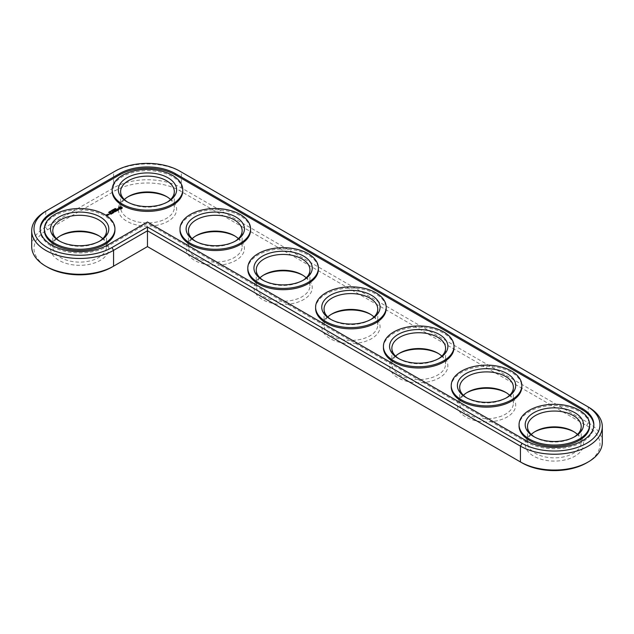 <?xml version="1.0" encoding="UTF-8"?>
<svg xmlns="http://www.w3.org/2000/svg" width="634" height="634" viewBox="0 0 634 634"><rect width="100%" height="100%" fill="white"/><g stroke="black" fill="none" stroke-linecap="round" stroke-linejoin="round"><path stroke-width="0.48" stroke-dasharray="3.17 2.38" d="M111.933 267.12L147.468 246.602L522.067 462.883M586.624 462.883A45.648 26.359 0 0 0 586.624 425.604L179.747 190.699A45.648 26.359 0 0 0 115.182 190.699L47.376 229.849A45.648 26.359 0 0 0 47.376 267.12M127.696 196.96A29.156 16.833 0 0 0 126.848 197.428A29.156 16.833 0 0 0 126.848 221.234A29.156 16.833 0 0 0 168.081 221.234A29.156 16.833 0 0 0 168.081 197.428A29.156 16.833 0 0 0 167.233 196.96M195.51 236.11A29.156 16.833 0 0 0 194.662 236.585A29.156 16.833 0 0 0 194.662 260.384A29.156 16.833 0 0 0 235.896 260.384A29.156 16.833 0 0 0 235.896 236.585A29.156 16.833 0 0 0 235.048 236.11M263.324 275.267A29.156 16.833 0 0 0 262.476 275.735A29.156 16.833 0 0 0 262.476 299.541A29.156 16.833 0 0 0 303.71 299.541A29.156 16.833 0 0 0 303.71 275.735A29.156 16.833 0 0 0 302.862 275.267M59.881 236.11A29.156 16.833 0 0 0 59.033 236.585A29.156 16.833 0 0 0 59.033 260.384A29.156 16.833 0 0 0 100.267 260.384A29.156 16.833 0 0 0 100.267 236.585A29.156 16.833 0 0 0 99.419 236.11M331.138 314.416A29.156 16.833 0 0 0 330.29 314.884A29.156 16.833 0 0 0 330.29 338.691A29.156 16.833 0 0 0 371.524 338.691A29.156 16.833 0 0 0 371.524 314.884A29.156 16.833 0 0 0 370.676 314.416M398.952 353.566A29.156 16.833 0 0 0 398.104 354.041A29.156 16.833 0 0 0 398.104 377.84A29.156 16.833 0 0 0 439.338 377.84A29.156 16.833 0 0 0 439.338 354.041A29.156 16.833 0 0 0 438.49 353.566M466.767 392.723A29.156 16.833 0 0 0 465.919 393.191A29.156 16.833 0 0 0 465.919 416.998A29.156 16.833 0 0 0 507.152 416.998A29.156 16.833 0 0 0 507.152 393.191A29.156 16.833 0 0 0 506.304 392.723M534.581 431.873A29.156 16.833 0 0 0 533.733 432.34A29.156 16.833 0 0 0 533.733 456.147A29.156 16.833 0 0 0 574.967 456.147A29.156 16.833 0 0 0 574.967 432.34A29.156 16.833 0 0 0 574.119 431.873M602.3 442.366A47.954 27.682 0 0 0 588.257 422.791L181.372 187.878A47.954 27.682 0 0 0 113.557 187.878L45.743 227.027A47.954 27.682 0 0 0 31.7 246.602M124.367 199.544A26.85 15.501 0 0 0 120.611 207.453A26.85 15.501 0 0 0 128.48 218.413A26.85 15.501 0 0 0 157.739 221.773A26.85 15.501 0 0 0 174.318 207.453A26.85 15.501 0 0 0 170.562 199.544M192.181 238.693A26.85 15.501 0 0 0 188.425 246.602A26.85 15.501 0 0 0 196.294 257.57A26.85 15.501 0 0 0 225.553 260.931A26.85 15.501 0 0 0 242.133 246.602A26.85 15.501 0 0 0 238.376 238.693M259.995 277.851A26.85 15.501 0 0 0 256.239 285.76A26.85 15.501 0 0 0 264.109 296.72A26.85 15.501 0 0 0 293.368 300.08A26.85 15.501 0 0 0 309.947 285.76A26.85 15.501 0 0 0 306.19 277.851M56.553 238.693A26.85 15.501 0 0 0 52.796 246.602A26.85 15.501 0 0 0 60.666 257.57A26.85 15.501 0 0 0 89.925 260.931A26.85 15.501 0 0 0 106.504 246.602A26.85 15.501 0 0 0 102.748 238.693M327.81 317A26.85 15.501 0 0 0 324.053 324.909A26.85 15.501 0 0 0 331.923 335.869A26.85 15.501 0 0 0 361.182 339.23A26.85 15.501 0 0 0 377.761 324.909A26.85 15.501 0 0 0 374.005 317M395.624 356.149A26.85 15.501 0 0 0 391.867 364.059A26.85 15.501 0 0 0 399.729 375.027A26.85 15.501 0 0 0 428.996 378.387A26.85 15.501 0 0 0 445.575 364.059A26.85 15.501 0 0 0 441.819 356.149M463.438 395.307A26.85 15.501 0 0 0 459.682 403.216A26.85 15.501 0 0 0 467.543 414.176A26.85 15.501 0 0 0 496.81 417.537A26.85 15.501 0 0 0 513.389 403.216A26.85 15.501 0 0 0 509.633 395.307M531.252 434.456A26.85 15.501 0 0 0 527.496 442.366A26.85 15.501 0 0 0 535.358 453.326A26.85 15.501 0 0 0 564.625 456.686A26.85 15.501 0 0 0 581.204 442.366A26.85 15.501 0 0 0 577.447 434.456M586.624 425.604L588.257 422.791L588.257 406.973L181.372 172.06A47.954 27.682 0 0 0 113.557 172.06L45.743 211.209L45.743 227.027L47.376 229.849M167.233 202.127A26.85 15.501 180 0 1 166.457 202.595A26.85 15.501 180 0 1 128.48 202.595L128.48 202.595A26.85 15.501 180 0 1 127.696 202.127M181.372 172.06L179.747 171.117L181.372 172.06L181.372 187.878L179.747 190.699M113.557 172.06L115.182 171.117L113.557 172.06L113.557 187.878L115.182 190.699M128.48 202.595L126.848 201.66L128.48 202.595M526.41 440.796L526.41 442.049A39.514 22.816 0 0 0 569.467 446.994A39.514 22.816 0 0 0 593.86 425.921A39.514 22.816 0 0 0 593.844 425.295M40.156 229.532A39.514 22.816 0 0 0 40.14 230.158A39.514 22.816 0 0 0 64.533 251.238A39.514 22.816 0 0 0 107.59 246.293L147.468 223.271L147.468 222.019M526.41 442.049L147.468 223.271M112.17 191.008A35.29 20.375 180 0 1 147.468 170.633A35.29 20.375 180 0 1 182.758 191.008M179.985 230.158A35.29 20.375 180 0 1 215.283 209.783A35.29 20.375 180 0 1 250.573 230.158M247.799 269.315A35.29 20.375 180 0 1 283.097 248.94A35.29 20.375 180 0 1 318.387 269.315M44.356 230.158A35.29 20.375 180 0 1 79.654 209.783A35.29 20.375 180 0 1 114.944 230.158M315.613 308.465A35.29 20.375 180 0 1 350.903 288.09A35.29 20.375 180 0 1 386.201 308.465M383.427 347.614A35.29 20.375 180 0 1 418.717 327.239A35.29 20.375 180 0 1 454.015 347.614M451.242 386.772A35.29 20.375 180 0 1 486.532 366.397A35.29 20.375 180 0 1 521.83 386.772M519.056 425.921A35.29 20.375 180 0 1 554.346 405.546A35.29 20.375 180 0 1 589.644 425.921M235.048 241.277A26.85 15.501 180 0 1 234.271 241.752A26.85 15.501 180 0 1 196.294 241.752L194.662 240.809L196.294 241.752A26.85 15.501 180 0 1 195.51 241.277M302.862 280.434A26.85 15.501 180 0 1 302.085 280.902A26.85 15.501 180 0 1 264.109 280.902L262.476 279.959L264.109 280.902A26.85 15.501 180 0 1 263.324 280.434M99.419 241.277A26.85 15.501 180 0 1 98.642 241.752A26.85 15.501 180 0 1 60.666 241.752L59.033 240.809L60.666 241.752A26.85 15.501 180 0 1 59.881 241.277M370.676 319.584A26.85 15.501 180 0 1 369.891 320.051A26.85 15.501 180 0 1 331.923 320.051L330.29 319.116L331.915 320.051A26.85 15.501 180 0 1 331.138 319.584M438.49 358.733A26.85 15.501 180 0 1 437.706 359.209A26.85 15.501 180 0 1 399.729 359.209L398.104 358.265L399.729 359.209A26.85 15.501 180 0 1 398.952 358.733M506.304 397.89A26.85 15.501 180 0 1 505.52 398.358A26.85 15.501 180 0 1 467.543 398.358L465.919 397.415L467.543 398.358A26.85 15.501 180 0 1 466.767 397.89M574.119 437.04A26.85 15.501 180 0 1 573.334 437.508A26.85 15.501 180 0 1 535.358 437.508L533.733 436.572L535.358 437.508A26.85 15.501 180 0 1 534.581 437.04M122.188 208.301L121.229 209.165L119.668 209.165L118.843 208.435M122.021 207.619L121.974 208.166M122.188 207.397L122.021 207.936M115.063 208.998L115.967 209.006L115.063 208.689M114.754 209.505L114.722 208.974L115.404 209.371L114.754 209.196M119.002 209.307L118.859 209.941L117.869 210.179L118.732 209.703M117.306 209.553L118.574 209.371M117.179 209.069L117.084 209.585M117.869 209.862L117.892 210.496L116.902 211.067L117.147 210.734L115.903 209.925L117.147 210.543M117.464 208.903L117.179 209.378M117.884 208.84L117.464 209.212M117.964 208.752L117.884 209.149M117.345 208.966L117.821 209.022M118.526 209.22L117.258 209.878L116.933 209.378M117.314 210.52L117.726 210.401M114.318 209.68L113.637 209.6L114.841 209.696L113.843 209.624L114.318 209.997M114.691 209.307L114.683 209.703M112.717 210.377L113.018 209.957L113.708 210.353L112.717 210.06M113.042 210.322L112.654 210.916L111.814 210.654L113.058 210.718M112.638 209.965L112.638 210.583M116.323 211.09L115.523 211.772L116.268 211.241L115.031 211.288L115.61 210.86L115.111 210.575L114.199 211.003L115.61 210.67M115.665 210.71L116.268 211.051M111.933 210.345L112.25 211.185L111.251 211.027L111.933 210.797M112.289 211.09L112.115 210.686M111.156 211.098L111.077 211.867L110.253 211.55L111.156 211.716M114.08 212.335L113.882 212.715L112.567 211.954L113.748 212.445L113.557 211.693M115.111 211.74L113.724 211.851M115.23 211.629L115.222 212.033M113.906 211.177L114.754 211.669L113.906 211.059M114.802 211.693L115.23 211.938M113.724 211.708L114.754 211.859M110.332 211.288L109.848 211.875L110.332 211.907M109.951 212.121L110.641 212.041L109.951 211.811M109.349 212.469L110.031 212.39L109.349 212.16M112.717 213.167L113.296 212.961L112.797 212.675L112.059 213.008L112.63 212.58L112.052 212.152L112.63 212.39M113.549 212.691L112.717 213.484M112.693 212.422L113.296 212.77M112.289 213.634L110.807 212.969L112.297 213.729M108.66 212.477L109.143 212.477M109.167 212.659L108.755 212.731M110.95 214.189L111.529 213.983L110.284 214.03L110.863 213.603L110.364 213.309L109.46 213.745L110.863 213.412M111.584 213.824L110.95 214.506M110.926 213.444L111.529 213.793M108.715 214.625L108.049 214.554M108.533 214.054L109.111 214.427M109.365 214.347L108.874 214.942M109.365 214.252L109.365 214.657M108.565 214.807L108.042 215.219M108.565 214.712L108.565 215.124M107.835 215.227L107.186 215.822L106.48 215.1M107.835 215.132L107.835 215.544M106.781 214.807L107.083 215.108L106.536 215.259M121.387 208.166L120.444 207.619L119.509 208.166M109.254 212.279L109.92 212.445L109.254 212.279M108.794 214.799L108.295 214.506L108.794 214.625M109.127 211.93L109.111 212.533M107.59 245.041L107.59 246.293M115.721 208.594L115.697 209.212M115.356 208.396L115.333 208.943M128.48 196.492L126.848 197.428M166.457 196.492L168.081 197.428M196.294 235.642L194.662 236.585M234.271 235.642L235.896 236.585M264.109 274.791L262.476 275.735M302.085 274.791L303.71 275.735M60.666 235.642L59.033 236.585M98.642 235.642L100.267 236.585M331.915 313.949L330.29 314.884M369.891 313.949L371.524 314.884M399.729 353.098L398.104 354.041M437.706 353.098L439.338 354.041M467.543 392.248L465.919 393.191M505.52 392.248L507.152 393.191M535.358 431.405L533.733 432.34M573.334 431.405L574.967 432.34M174.318 207.453L174.318 191.634M120.611 207.453L120.611 191.634M166.457 202.595L168.081 201.66M593.86 425.921L593.86 424.669M40.14 230.158L40.14 228.906M234.271 241.752L235.896 240.809M302.085 280.902L303.71 279.959M98.642 241.752L100.267 240.809M369.891 320.051L371.524 319.116M437.706 359.209L439.338 358.265M505.52 398.358L507.152 397.415M573.334 437.508L574.967 436.572M242.133 246.602L242.133 230.784M188.425 246.602L188.425 230.784M309.947 285.76L309.947 269.941M256.239 285.76L256.239 269.941M106.504 246.602L106.504 230.784M52.796 246.602L52.796 230.784M377.761 324.909L377.761 309.091M324.053 324.909L324.053 309.091M445.575 364.059L445.575 348.24M391.867 364.059L391.867 348.24M513.389 403.216L513.389 387.398M459.682 403.216L459.682 387.398M581.204 442.366L581.204 426.547M527.496 442.366L527.496 426.547"/><path stroke-width="0.95" d="M45.743 211.209L47.376 210.274L45.743 211.209A47.954 27.682 0 0 0 31.7 230.784L31.7 246.602A47.954 27.682 0 0 0 45.743 266.177A47.954 27.682 0 0 0 113.557 266.177L147.468 246.602L522.067 462.883A45.648 26.359 0 0 0 586.624 462.883L588.257 461.94A47.954 27.682 0 0 0 602.3 442.366L602.3 426.547A47.954 27.682 0 0 0 588.257 406.973L179.747 171.117A45.648 26.359 0 0 0 115.182 171.117L47.376 210.274A45.648 26.359 0 0 0 47.376 247.545A45.648 26.359 0 0 0 111.933 247.545L147.468 227.027L522.067 443.301A45.648 26.359 0 0 0 586.624 443.301A45.648 26.359 0 0 0 586.624 406.029L588.257 406.973M45.743 266.177L47.376 267.12A45.648 26.359 0 0 0 111.933 267.12L113.557 266.177L111.933 267.12M167.233 196.96A29.156 16.833 0 0 0 127.696 196.96M235.048 236.11A29.156 16.833 0 0 0 195.51 236.11M302.862 275.267A29.156 16.833 0 0 0 263.324 275.267M99.419 236.11A29.156 16.833 0 0 0 59.881 236.11M370.676 314.416A29.156 16.833 0 0 0 331.138 314.416M438.49 353.566A29.156 16.833 0 0 0 398.952 353.566M506.304 392.723A29.156 16.833 0 0 0 466.767 392.723M574.119 431.873A29.156 16.833 0 0 0 534.581 431.873M522.067 462.883L520.443 461.94A47.954 27.682 0 0 0 588.257 461.94M170.562 199.544A26.85 15.501 0 0 0 166.457 196.492A26.85 15.501 0 0 0 128.48 196.492A26.85 15.501 0 0 0 124.367 199.544M238.376 238.693A26.85 15.501 0 0 0 234.271 235.642A26.85 15.501 0 0 0 196.294 235.642A26.85 15.501 0 0 0 192.181 238.693M306.19 277.851A26.85 15.501 0 0 0 302.085 274.791A26.85 15.501 0 0 0 264.109 274.791A26.85 15.501 0 0 0 259.995 277.851M102.748 238.693A26.85 15.501 0 0 0 98.642 235.642A26.85 15.501 0 0 0 60.666 235.642A26.85 15.501 0 0 0 56.553 238.693M374.005 317A26.85 15.501 0 0 0 369.891 313.949A26.85 15.501 0 0 0 331.915 313.949A26.85 15.501 0 0 0 327.81 317M441.819 356.149A26.85 15.501 0 0 0 437.706 353.098A26.85 15.501 0 0 0 399.729 353.098A26.85 15.501 0 0 0 395.624 356.149M509.633 395.307A26.85 15.501 0 0 0 505.52 392.248A26.85 15.501 0 0 0 467.543 392.248A26.85 15.501 0 0 0 463.438 395.307M577.447 434.456A26.85 15.501 0 0 0 573.334 431.405A26.85 15.501 0 0 0 535.358 431.405A26.85 15.501 0 0 0 531.252 434.456M147.468 246.602L147.468 230.784L520.443 446.122A47.954 27.682 0 0 0 572.7 452.121A47.954 27.682 0 0 0 602.3 426.547M31.7 230.784A47.954 27.682 0 0 0 61.3 256.366A47.954 27.682 0 0 0 113.557 250.367L147.468 230.784L147.468 227.027M127.696 202.127A26.85 15.501 180 0 1 120.611 191.634A26.85 15.501 180 0 1 147.468 176.133A26.85 15.501 180 0 1 174.318 191.634A26.85 15.501 180 0 1 167.233 202.127M126.848 201.66L126.848 201.66A29.156 16.833 180 0 1 126.848 177.853A29.156 16.833 180 0 1 168.081 177.853A29.156 16.833 180 0 1 168.081 201.66A29.156 16.833 180 0 1 126.848 201.66M526.41 440.796A39.514 22.816 0 0 0 569.467 445.742A39.514 22.816 0 0 0 593.86 424.669A39.514 22.816 0 0 0 582.289 408.534L175.404 173.629A39.514 22.816 0 0 0 119.525 173.629L51.711 212.778A39.514 22.816 0 0 0 40.14 228.906A39.514 22.816 0 0 0 64.533 249.986A39.514 22.816 0 0 0 107.59 245.041L147.468 222.019L526.41 440.796M122.513 204.164A35.29 20.375 180 0 1 112.17 189.756A35.29 20.375 180 0 1 147.468 169.381A35.29 20.375 180 0 1 182.758 189.756A35.29 20.375 180 0 1 160.973 208.578A35.29 20.375 180 0 1 122.513 204.164M593.844 425.295A39.514 22.816 0 0 0 582.289 409.794L175.404 174.881A39.514 22.816 0 0 0 119.525 174.881L51.711 214.03A39.514 22.816 0 0 0 40.156 229.532M182.758 189.756L182.758 191.008A35.29 20.375 180 0 1 160.973 209.83A35.29 20.375 180 0 1 122.513 205.416A35.29 20.375 180 0 1 112.17 191.008L112.17 189.756M250.573 228.906L250.573 230.158A35.29 20.375 180 0 1 228.787 248.988A35.29 20.375 180 0 1 190.327 244.566A35.29 20.375 180 0 1 179.985 230.158L179.985 228.906A35.29 20.375 180 0 1 215.283 208.531A35.29 20.375 180 0 1 250.573 228.906A35.29 20.375 180 0 1 228.787 247.736A35.29 20.375 180 0 1 190.327 243.313A35.29 20.375 180 0 1 179.985 228.906M122.188 208.301L122.188 207.397L121.229 206.85L118.709 207.397L118.709 208.301L119.668 208.855L122.188 208.301M115 208.626L115.967 208.689L114.984 208.594M114.722 208.657L114.754 209.196L115.404 209.054L114.722 208.768M119.002 209.307L117.306 209.402L117.821 208.705L116.822 209.315L118.526 209.22L118.003 209.909L119.002 209.307M117.726 210.092L115.903 209.616L117.147 210.425L116.735 210.757L117.726 210.282M114.318 209.68L113.637 209.291L114.841 209.378L113.843 209.315L114.318 209.68M113.018 209.64L112.717 210.06L113.708 210.036L113.018 209.64L112.757 210.25M113.01 209.735L113.042 210.147M116.513 210.979L115.19 210.116L114.199 210.694L115.111 210.258L115.61 210.551L115.031 210.979L116.268 210.932L115.523 211.455L116.513 210.884M318.387 268.063L318.387 269.315A35.29 20.375 180 0 1 296.601 288.137A35.29 20.375 180 0 1 258.141 283.723A35.29 20.375 180 0 1 247.799 269.315L247.799 268.063A35.29 20.375 180 0 1 283.097 247.688A35.29 20.375 180 0 1 318.387 268.063A35.29 20.375 180 0 1 296.601 286.885A35.29 20.375 180 0 1 258.141 282.471A35.29 20.375 180 0 1 247.799 268.063M112.369 210.512L111.814 210.337L112.377 210.012L113.058 210.409L112.345 210.464M111.275 210.678L112.289 210.765L111.275 210.726M113.724 211.534L115.23 211.629L113.74 210.86L114.754 211.55L113.478 211.391L113.748 212.136L112.559 211.542L113.882 212.406L113.724 211.534L113.969 212.406M111.116 211.534L110.253 211.241L111.116 211.439M109.737 211.613L110.641 211.724L109.825 211.724M109.127 211.97L110.031 212.073L109.222 212.073M112.717 213.167L113.541 212.596L112.052 211.835L112.63 212.263L112.059 212.691L113.296 212.644L112.717 213.167M112.297 213.412L110.807 212.652L112.289 213.317M108.66 212.477L109.199 212.192L109.167 212.659L108.66 212.477M110.95 214.189L111.774 213.618L110.451 212.858L109.46 213.333L110.364 213L110.863 213.286L110.284 213.713L111.529 213.666L110.95 214.189M108.049 214.244L109.365 214.347L108.049 214.149M108.565 214.807L107.732 214.332L107.812 215.029L108.565 214.807M107.835 215.227L106.536 214.942L106.94 214.617L106.29 214.902L107.186 215.512L107.835 215.227M114.944 228.906L114.944 230.158A35.29 20.375 180 0 1 93.158 248.988A35.29 20.375 180 0 1 54.698 244.566A35.29 20.375 180 0 1 44.356 230.158L44.356 228.906A35.29 20.375 180 0 1 79.654 208.531A35.29 20.375 180 0 1 114.944 228.906A35.29 20.375 180 0 1 93.158 247.736A35.29 20.375 180 0 1 54.698 243.313A35.29 20.375 180 0 1 44.356 228.906M386.201 307.213L386.201 308.465A35.29 20.375 180 0 1 364.415 327.287A35.29 20.375 180 0 1 325.955 322.872A35.29 20.375 180 0 1 315.613 308.465L315.613 307.213A35.29 20.375 180 0 1 350.903 286.837A35.29 20.375 180 0 1 386.201 307.213A35.29 20.375 180 0 1 364.415 326.034A35.29 20.375 180 0 1 325.955 321.62A35.29 20.375 180 0 1 315.613 307.213M454.015 346.362L454.015 347.614A35.29 20.375 180 0 1 432.229 366.444A35.29 20.375 180 0 1 393.762 362.022A35.29 20.375 180 0 1 383.427 347.614L383.427 346.362A35.29 20.375 180 0 1 418.717 325.987A35.29 20.375 180 0 1 454.015 346.362A35.29 20.375 180 0 1 432.229 365.192A35.29 20.375 180 0 1 393.762 360.77A35.29 20.375 180 0 1 383.427 346.362M521.83 385.52L521.83 386.772A35.29 20.375 180 0 1 500.044 405.594A35.29 20.375 180 0 1 461.576 401.179A35.29 20.375 180 0 1 451.242 386.772L451.242 385.52A35.29 20.375 180 0 1 486.532 365.136A35.29 20.375 180 0 1 521.83 385.52A35.29 20.375 180 0 1 500.044 404.341A35.29 20.375 180 0 1 461.576 399.927A35.29 20.375 180 0 1 451.242 385.52M589.644 424.669L589.644 425.921A35.29 20.375 180 0 1 567.858 444.743A35.29 20.375 180 0 1 529.39 440.329A35.29 20.375 180 0 1 519.056 425.921L519.056 424.669A35.29 20.375 180 0 1 554.346 404.294A35.29 20.375 180 0 1 589.644 424.669A35.29 20.375 180 0 1 567.858 443.491A35.29 20.375 180 0 1 529.39 439.077A35.29 20.375 180 0 1 519.056 424.669M194.662 240.809L194.662 240.809A29.156 16.833 180 0 1 194.662 217.002A29.156 16.833 180 0 1 235.896 217.002A29.156 16.833 180 0 1 235.896 240.809A29.156 16.833 180 0 1 194.662 240.809M195.51 241.277A26.85 15.501 180 0 1 188.425 230.784A26.85 15.501 180 0 1 215.283 215.283A26.85 15.501 180 0 1 242.133 230.784A26.85 15.501 180 0 1 235.048 241.277M262.476 279.959L262.476 279.959A29.156 16.833 180 0 1 262.476 256.16A29.156 16.833 180 0 1 303.71 256.16A29.156 16.833 180 0 1 303.71 279.959A29.156 16.833 180 0 1 262.476 279.959M263.324 280.434A26.85 15.501 180 0 1 256.239 269.941A26.85 15.501 180 0 1 283.097 254.432A26.85 15.501 180 0 1 309.947 269.941A26.85 15.501 180 0 1 302.862 280.434M59.033 240.809L59.033 240.809A29.156 16.833 180 0 1 59.033 217.002A29.156 16.833 180 0 1 100.267 217.002A29.156 16.833 180 0 1 100.267 240.809A29.156 16.833 180 0 1 59.033 240.809M59.881 241.277A26.85 15.501 180 0 1 52.796 230.784A26.85 15.501 180 0 1 79.654 215.283A26.85 15.501 180 0 1 106.504 230.784A26.85 15.501 180 0 1 99.419 241.277M330.29 319.116L330.29 319.116A29.156 16.833 180 0 1 330.29 295.309A29.156 16.833 180 0 1 371.524 295.309A29.156 16.833 180 0 1 371.524 319.116A29.156 16.833 180 0 1 330.29 319.116M331.138 319.584A26.85 15.501 180 0 1 324.053 309.091A26.85 15.501 180 0 1 350.903 293.59A26.85 15.501 180 0 1 377.761 309.091A26.85 15.501 180 0 1 370.676 319.584M398.104 358.265L398.104 358.265A29.156 16.833 180 0 1 398.104 334.459A29.156 16.833 180 0 1 439.338 334.459A29.156 16.833 180 0 1 439.338 358.265A29.156 16.833 180 0 1 398.104 358.265M398.952 358.733A26.85 15.501 180 0 1 391.867 348.24A26.85 15.501 180 0 1 418.717 332.739A26.85 15.501 180 0 1 445.575 348.24A26.85 15.501 180 0 1 438.49 358.733M465.919 397.415L465.919 397.415A29.156 16.833 180 0 1 465.919 373.616A29.156 16.833 180 0 1 507.152 373.616A29.156 16.833 180 0 1 507.152 397.415A29.156 16.833 180 0 1 465.919 397.415M466.767 397.89A26.85 15.501 180 0 1 459.682 387.398A26.85 15.501 180 0 1 486.532 371.889A26.85 15.501 180 0 1 513.389 387.398A26.85 15.501 180 0 1 506.304 397.89M533.733 436.572L533.733 436.572A29.156 16.833 180 0 1 533.733 412.766A29.156 16.833 180 0 1 574.967 412.766A29.156 16.833 180 0 1 574.967 436.572A29.156 16.833 180 0 1 533.733 436.572M534.581 437.04A26.85 15.501 180 0 1 527.496 426.547A26.85 15.501 180 0 1 554.346 411.046A26.85 15.501 180 0 1 581.204 426.547A26.85 15.501 180 0 1 574.119 437.04M121.974 207.849L122.021 208.396M121.791 207.072L122.013 207.54M121.53 206.946L121.791 207.389M121.229 206.85L121.53 207.263M120.444 206.969L120.848 207.255M120.048 206.938L120.444 207.286M119.668 206.85L120.048 207.255M109.199 212.192L109.214 212.628M120.801 208.665L121.387 207.849L120.444 208.705L119.572 208.364L119.572 207.643L120.801 207.35L121.387 207.849M120.801 208.356L119.509 207.849M113.534 210.044L113.129 210.076L113.534 210.131M112.892 210.417L112.456 210.417L112.892 210.504M110.379 211.867L109.848 211.558L110.379 211.938M109.777 212.216L109.246 211.907L109.777 212.287M108.794 214.482L108.295 214.197L109.111 214.3L108.794 214.625M520.443 461.94L520.443 446.122L522.067 443.301M113.557 266.177L113.557 250.367L111.933 247.545M582.289 408.534L582.289 409.794M175.404 173.629L175.404 174.881M119.525 173.629L119.525 174.881M51.711 212.778L51.711 214.03"/></g></svg>
